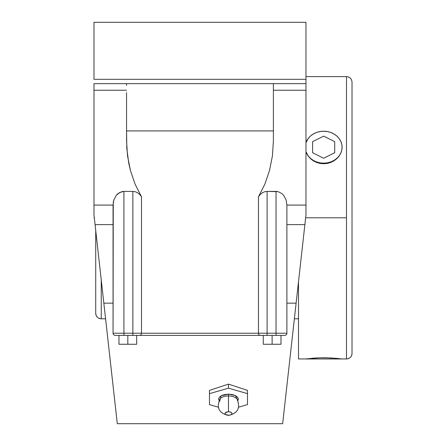 <?xml version="1.0" encoding="UTF-8"?>
<svg xmlns="http://www.w3.org/2000/svg" width="446" height="446" viewBox="0 0 446 446"><rect width="100%" height="100%" fill="white"/><g stroke="black" fill="none" stroke-linecap="round" stroke-linejoin="round"><path stroke-width="0.67" d="M104.576 309.764L93.978 214.855L103.84 303.157L113.055 303.157L103.84 303.157L117.237 423.176M282.714 423.176L296.116 303.157L286.895 303.157L296.116 303.157L305.973 214.855L305.973 205.082L286.895 205.082L286.895 224.628L286.895 205.082L286.064 199.841L283.712 195.404L282.067 193.698L278.153 191.657L276.035 191.395L276.035 333.218L286.895 333.218A2.174 2.174 0 0 1 284.721 335.392L276.035 335.392L276.035 333.218L267.104 333.218L267.104 335.392L260.18 335.392A2.174 1.728 -90 0 1 258.451 333.218L267.104 333.218L267.104 335.392L276.035 335.392L276.035 191.395L267.104 191.395L267.104 333.218L286.895 333.218L286.895 224.628L304.88 224.628L305.973 214.855L295.391 309.624M237.941 400.631L235.393 395.569L228.475 394.164L228.475 395.97A9.031 4.516 0 0 1 237.177 399.281A9.031 4.516 0 0 0 228.475 395.97L228.475 411.775A3.473 1.739 180 0 0 224.996 413.509A3.473 1.739 180 0 0 228.475 415.248L225.581 414.473L224.996 413.509L225.263 412.845L227.794 411.809L229.802 411.903L231.363 412.544L231.948 413.509L231.686 414.178L230.404 414.953L228.475 415.248A3.473 1.739 180 0 0 231.948 413.509A3.473 1.739 180 0 0 228.475 411.775L228.475 394.164L221.043 395.831L219.627 401.389M219.772 399.281A9.031 4.516 0 0 1 228.475 395.97A9.031 4.516 0 0 0 219.772 399.281M105.585 318.79L101.248 318.79L101.248 279.954L101.248 318.778C97.891 318.455 96.046 316.615 95.717 313.259A5.53 5.53 0 0 0 101.248 318.778L101.248 318.79A5.53 5.53 180 0 1 95.717 313.248L95.717 230.42M352.022 82.148L352.022 353.427A5.53 5.53 180 0 1 346.492 358.958L346.492 76.617M352.022 353.438C351.688 356.8 349.848 358.64 346.492 358.974L346.492 217.787L305.644 217.787L346.492 217.787L346.492 76.6C349.848 76.935 351.688 78.775 352.022 82.131L352.022 353.438A5.53 5.53 0 0 1 346.492 358.958L305.22 358.974L320.061 357.809L330.72 357.943L341.742 358.924L336.033 358.311M298.502 281.772L298.502 358.974L298.502 281.772M320.038 357.809L319.553 357.826M323.718 357.764L316.582 357.943M322.386 357.77L320.852 357.792M336.691 358.367L324.772 357.77M324.694 357.764L324.097 357.764M330.715 357.943L329.187 357.87M331.757 357.999L331.294 357.971M305.973 142.67L308.325 138.321L310.617 135.902L313.41 133.917L316.599 132.44L320.061 131.537L323.657 131.224L327.252 131.537L330.709 132.44L333.898 133.917L336.691 135.902L338.988 138.321L340.688 141.087L341.742 144.08L342.093 147.197L341.742 150.308L340.688 153.307L338.988 156.067L336.691 158.486L333.898 160.471L330.709 161.948L327.252 162.857L323.657 163.164L320.061 162.857L316.599 161.948L313.41 160.471L310.617 158.486L308.325 156.067L305.973 151.718A18.437 15.967 180 0 0 326.294 162.996A18.437 15.967 180 0 0 342.093 147.197A18.437 15.967 0 0 0 326.294 131.392A18.437 15.967 0 0 0 305.973 142.67M316.61 357.943L305.22 358.974L342.093 358.974M327.258 357.809L323.668 357.764M341.736 150.347L342.093 147.197L341.736 150.347L340.683 153.413L341.736 150.347M338.977 156.267L340.683 153.413L338.977 156.267L336.691 158.793L338.977 156.267M333.892 160.895L336.691 158.793L333.892 160.895L330.715 162.461L333.892 160.895M327.252 163.437L330.715 162.461L327.252 163.437L323.657 163.766L327.252 163.437M320.038 163.431L323.657 163.766L320.038 163.431L316.582 162.455L320.038 163.431M313.393 160.878L316.582 162.455L313.393 160.878L310.617 158.782L313.393 160.878M308.32 156.245L310.617 158.782L308.32 156.245L306.625 153.396L308.32 156.245M305.973 151.768L306.625 153.396L305.973 151.768M312.222 358.227L313.393 358.138M305.571 358.924L298.502 358.974M272.127 344.262L263.268 344.262L280.986 344.262L272.127 344.262L272.127 335.392L272.127 344.262M136.688 344.262L118.965 344.262L136.688 344.262L136.688 335.392L136.688 344.262M280.986 335.392L280.986 344.262L280.986 335.392M263.268 335.392L263.268 344.262L263.268 335.392M127.824 335.392L127.824 344.262L127.824 335.392M118.965 335.392L118.965 344.262L118.965 335.392M228.475 388.154L247.48 393.645L247.48 404.617L238.671 407.159L247.48 404.617L247.48 390.373L247.48 393.645L228.475 388.154L228.475 384.123L247.48 390.373L228.475 384.123L228.475 388.154L209.469 393.645L228.475 388.154M218.272 407.159L209.469 404.617L209.469 390.373L228.475 384.123L209.469 390.373L209.469 404.617L218.272 407.159M237.651 401.032L238.404 399.131L237.651 397.23L235.499 395.619L232.277 394.543L228.475 394.164L224.672 394.543L221.45 395.619L219.298 397.23L218.54 399.131L219.298 401.032M305.973 83.658L224.856 83.658L305.973 83.658L305.973 79.316L93.978 79.316L93.978 22.3L93.978 79.316L305.973 79.316L305.973 22.3L93.978 22.3L305.973 22.3L305.973 90.237L273.392 90.237L273.392 83.658M273.392 85.392L273.392 140.858L272.428 155.816L269.557 170.372L264.857 184.159L258.451 196.803L258.451 333.218A2.174 1.728 90 0 0 260.18 335.392L139.771 335.392A2.174 1.728 -90 0 0 141.499 333.218L267.104 333.218L267.104 191.395L264.623 191.752L262.276 192.823L260.18 194.534L258.451 196.803L260.18 194.534L262.276 192.823L264.623 191.752L267.104 191.395L278.153 191.657L282.067 193.698L283.712 195.404L286.064 199.841L286.895 205.082L305.973 205.082L305.973 90.237L273.392 90.237L273.392 140.858L272.428 155.816L269.557 170.372L264.857 184.159L258.451 196.803L258.451 333.218L141.499 333.218A2.174 1.728 90 0 1 139.771 335.392L132.852 335.392L132.852 333.218L123.921 333.218L123.921 335.392L132.852 335.392L132.852 333.218L141.499 333.218L141.499 196.803L135.093 184.159L130.394 170.372L128.727 163.169L126.803 148.362L126.558 130.907L273.392 130.907L126.558 130.907L126.558 92.684L126.558 140.858L127.523 155.816L130.394 170.372L135.093 184.159L141.499 196.803L139.771 194.534L137.68 192.823L135.328 191.752L132.852 191.395L123.921 191.395L123.921 335.392L115.23 335.392A2.174 2.174 0 0 1 113.055 333.218L132.852 333.218L132.852 191.395L132.852 333.218L141.499 333.218L141.499 196.803L139.771 194.534L137.68 192.823L135.328 191.752L132.852 191.395L123.921 191.395L119.762 192.438L116.239 195.404L113.886 199.841L113.267 202.412L113.055 333.218L113.055 224.628L95.07 224.628L113.055 224.628L113.055 205.082L113.886 199.841L116.239 195.404L117.883 193.698L121.797 191.657L123.921 191.395L123.921 333.218L113.055 333.218A2.174 2.174 0 0 0 115.23 335.392L284.721 335.392A2.174 2.174 0 0 0 286.895 333.218L286.895 224.628L304.88 224.628L283.589 415.349M224.856 83.658L93.978 83.658L224.856 83.658M305.973 85.392L305.973 214.855M126.558 83.658L126.558 85.392M108.384 343.877L107.609 336.92M292.342 336.92L291.567 343.877M93.978 83.658L93.978 205.082L113.055 205.082L93.978 205.082L93.978 214.855L116.367 415.349M93.978 85.392L93.978 90.237L126.558 90.237L93.978 90.237L93.978 214.855M93.978 217.787L94.307 217.787M334.717 152.727L334.717 141.661L323.657 136.13L312.596 141.661L312.596 152.727L323.657 158.258L334.717 152.727M236.988 398.98C240.695 407.889 237.857 413.37 228.475 415.421C219.092 413.37 216.254 407.889 219.962 398.98M294.366 318.79L298.502 318.79M305.973 76.6L346.492 76.6M117.298 423.7L282.652 423.7"/></g></svg>
